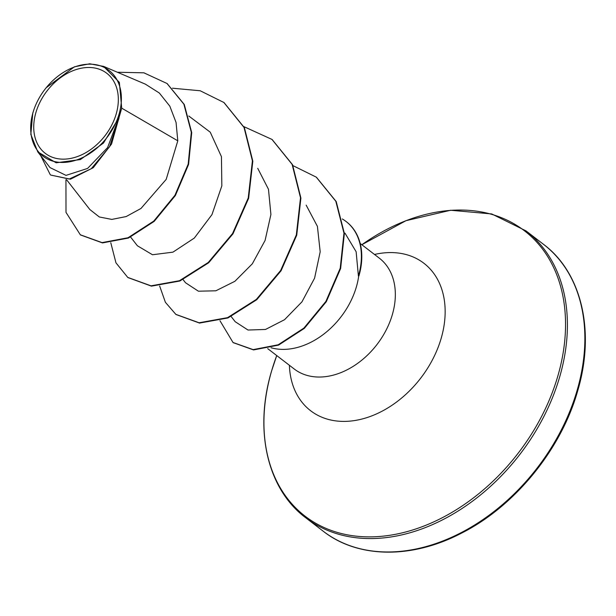 <?xml version="1.0" encoding="UTF-8"?>
<svg xmlns="http://www.w3.org/2000/svg" width="616" height="616" viewBox="0 0 616 616"><rect width="100%" height="100%" fill="white"/><g stroke="black" fill="none" stroke-linecap="round" stroke-linejoin="round"><path stroke-width="0.92" d="M35.874 112.636A50.489 36.637 127.5 0 1 89.351 67.483A50.489 36.637 127.5 0 1 116.193 113.991A50.489 36.637 127.5 0 1 62.717 159.151A50.489 36.637 127.5 0 1 35.874 112.636M32.987 112.589A54.123 39.27 127.5 0 1 90.313 64.179A54.123 39.27 127.5 0 1 119.088 114.037A54.123 39.27 127.5 0 1 61.762 162.447A54.123 39.27 127.5 0 1 32.987 112.589M46.215 87.718L74.405 66.821L89.728 63.787L103.534 66.389L119.365 82.352L121.699 108.146L111.542 144.036L93.262 167.706L70.47 179.202L50.681 175.052L69.238 179.033L91.253 168.722L109.548 146.754L118.803 118.819L119.62 114.745M271.071 347.755A69.87 50.697 -52.5 0 0 356.371 286.887A69.87 50.697 -52.5 0 0 358.751 275.675L358.404 276.03A67.021 48.633 -52.5 0 0 358.543 275.537A67.021 48.633 -52.5 0 0 346.061 221.49A67.021 48.633 -52.5 0 0 342.304 218.965M358.404 276.03L356.133 251.736L344.968 233.11M358.751 275.675L358.951 275.829A67.021 48.633 -52.5 0 0 346.462 221.799A67.021 48.633 -52.5 0 0 346.261 221.645M89.882 209.555L99.322 216.978L111.827 219.411L126.157 216.562L140.972 208.477L166.197 179.371L177.793 140.818L121.699 108.146M231.185 316.57L235.189 321.706L248.002 330.03L265.504 329.46L284.538 319.704L301.948 301.855L314.584 278.17L320.189 251.805L317.409 226.357L306.152 205.136M185.555 282.775L198.414 291.206L215.854 290.798L234.904 281.289L252.329 263.794L265.088 240.448L270.909 214.499L268.476 189.281L257.727 168.322M137.484 245.815L152.483 254.747L172.942 252.152L194.34 238.053L211.966 214.614L221.845 185.863L221.437 156.656L210.233 132.171L188.781 116.016M177.793 140.818L176.061 122.461L169.839 106.191L159.336 93.024L145.345 84.138L103.55 66.359M37.753 151.859L50.042 167.606L66.02 175.375L87.588 168.43L107.569 147.617L118.734 118.026L103.465 143.066L80.396 159.567L56.172 162.801L37.761 151.852L30.823 134.388L32.802 112.89M80.534 234.95L102.456 242.92L128.436 238.053L154.177 221.383L175.368 195.549L188.581 164.441L191.715 132.594L184.276 104.481L167.19 83.637M65.943 179.672L65.997 212.374L80.334 234.796L102.048 242.612L128.036 237.745L153.777 221.075L174.967 195.241L188.18 164.133L191.314 132.286L183.876 104.173L166.99 83.483L143.898 72.819L117.402 72.249M40.71 155.648L50.281 174.744M118.734 118.026L118.803 118.819M224.078 102.641L244.429 127.743L252.814 161.153L248.633 198.29L232.964 233.849L208.662 262.77L179.872 281.012L151.436 286.14L127.951 277.57M272.172 139.578L292.523 164.68L300.908 198.09L296.727 235.227L281.058 270.794L256.749 299.715L227.959 317.956L199.53 323.077L176.037 314.507M316.462 177.293L336.213 201.563L344.367 233.479L340.625 268.522L326.311 301.694L304.312 328.39L278.578 345.099L253.553 349.926L233.225 342.65M172.48 88.211L200.208 90.768L223.877 102.487L244.028 127.435L252.414 160.845L248.233 197.982L232.563 233.541L208.262 262.47L179.472 280.704L151.036 285.832L127.751 277.416L115.954 262.824L110.78 242.712M243.874 126.626L271.972 139.424L292.123 164.372L300.508 197.782L296.327 234.919L280.657 270.486L256.348 299.407L227.558 317.648L199.13 322.769L175.837 314.36L165.396 302.302L159.66 286.04M292.985 165.642L316.262 177.139L335.812 201.255L343.967 233.171L340.225 268.214L325.91 301.386L303.911 328.082L278.178 344.791L253.153 349.619L233.025 342.496L219.958 320.713M543.497 244.321A180.85 131.223 127.5 0 1 577.177 390.167A180.85 131.223 127.5 0 1 323.169 531.177L305.713 517.763A180.85 131.223 127.5 0 0 559.721 376.761A180.85 131.223 127.5 0 0 526.041 230.908L543.497 244.321C580.88 272.056 595.811 330.137 577.662 390.952C561.245 449.326 514.976 506.059 461.962 532.925C410.949 559.728 357.072 557.919 323.169 531.177M361.846 244.737A179.988 130.592 127.5 0 1 519.327 227.104A179.988 130.592 127.5 0 1 557.888 375.875A179.988 130.592 127.5 0 1 367.259 536.852A179.988 130.592 127.5 0 1 271.579 371.048A179.988 130.592 127.5 0 1 276.73 355.563L271.541 371.125C253.399 431.947 268.33 490.02 305.713 517.763M374.505 254.462A92.985 67.467 127.5 0 1 441.202 338.238A92.985 67.467 127.5 0 1 356.233 420.281A92.985 67.467 127.5 0 1 289.389 365.288M360.221 243.489L379.356 258.189A69.87 50.697 127.5 0 1 392.369 314.537A69.87 50.697 127.5 0 1 294.24 369.007L267.698 348.625M526.041 230.908L491.714 213.945L450.604 210.256L405.967 220.69L361.838 244.737M66.513 179.649L89.874 209.563M130.631 237.098L137.453 245.838M183.091 279.633L185.547 282.783M80.734 235.104L80.334 234.796M167.39 83.791L166.99 83.483M223.877 102.487L224.278 102.795M127.751 277.416L128.151 277.724M271.972 139.424L272.372 139.732M175.837 314.36L176.238 314.668M316.262 177.139L316.663 177.446M233.025 342.496L233.425 342.804M346.462 221.799L346.061 221.49"/></g></svg>
